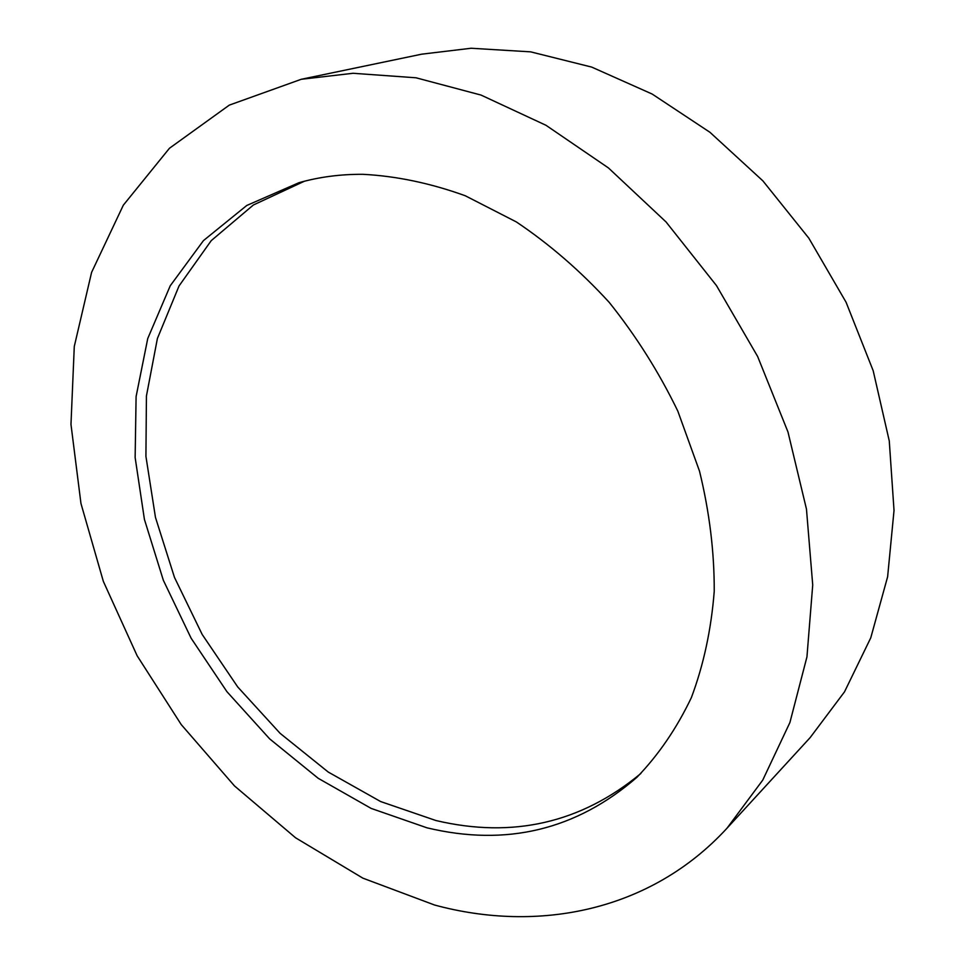 <?xml version="1.0" encoding="UTF-8"?>
<svg xmlns="http://www.w3.org/2000/svg" width="965" height="965" viewBox="0 0 965 965"><rect width="100%" height="100%" fill="white"/><g stroke="black" fill="none" stroke-linecap="round" stroke-linejoin="round"><path stroke-width="1.45" d="M353.045 73.28L416.012 77.791L481.04 95.077L545.973 125.281L608.457 167.946L666.055 221.962L716.464 285.58L757.634 356.483L787.971 431.958L806.463 509.098L812.723 584.971L806.945 656.9L789.901 722.556L762.748 780.106L726.971 828.247C650.627 911.346 538.193 933.131 434.612 905.037L362.888 878.162L295.567 837.789L234.495 785.932L181.239 724.594L137.127 655.742L103.339 581.364L80.964 503.513L70.976 424.407L74.281 346.459L91.591 272.383L123.315 205.195L169.454 148.26L229.296 105.125L301.249 79.287L353.045 73.28M301.249 79.287L421.729 54.173L471.113 48.25L530.678 51.857L591.69 67.092L652.171 94.051L709.963 132.302L762.869 180.853L808.839 238.186L846.076 302.25L873.18 370.705L889.272 440.969L894.024 510.461L887.619 576.793L870.768 637.817L844.508 691.845L810.178 737.574L726.971 828.247M640.929 773.423C581.087 822.952 512.741 838.657 435.878 820.515L380.632 801.553L328.197 772.024L280.115 733.34L237.728 686.971L202.18 634.463L174.472 577.396L155.474 517.433L145.92 456.349L146.427 396.012L157.404 338.474L179.056 285.917L211.239 240.635L253.373 204.99L304.337 181.263M427.037 827.837L371.187 808.429L318.197 778.297L269.645 738.864L226.908 691.652L191.13 638.239L163.338 580.255L144.424 519.423L135.136 457.531L136.101 396.543L147.742 338.534L170.25 285.761L203.458 240.599L246.763 205.473L298.969 182.699C319.174 176.969 340.5 174.17 362.949 174.315C396.446 176.064 430.547 183.217 465.251 195.75L516.359 221.938C549.592 244.242 580.544 271.069 609.229 302.395C636.056 335.892 658.914 372.116 677.804 411.078L699.504 471.125C709.468 511.945 714.377 552.016 714.233 591.316C711.229 629.53 703.606 664.969 691.362 697.635C676.755 728.249 658.613 754.799 636.936 777.295C576.286 829.948 506.311 846.788 427.037 827.837"/></g></svg>
